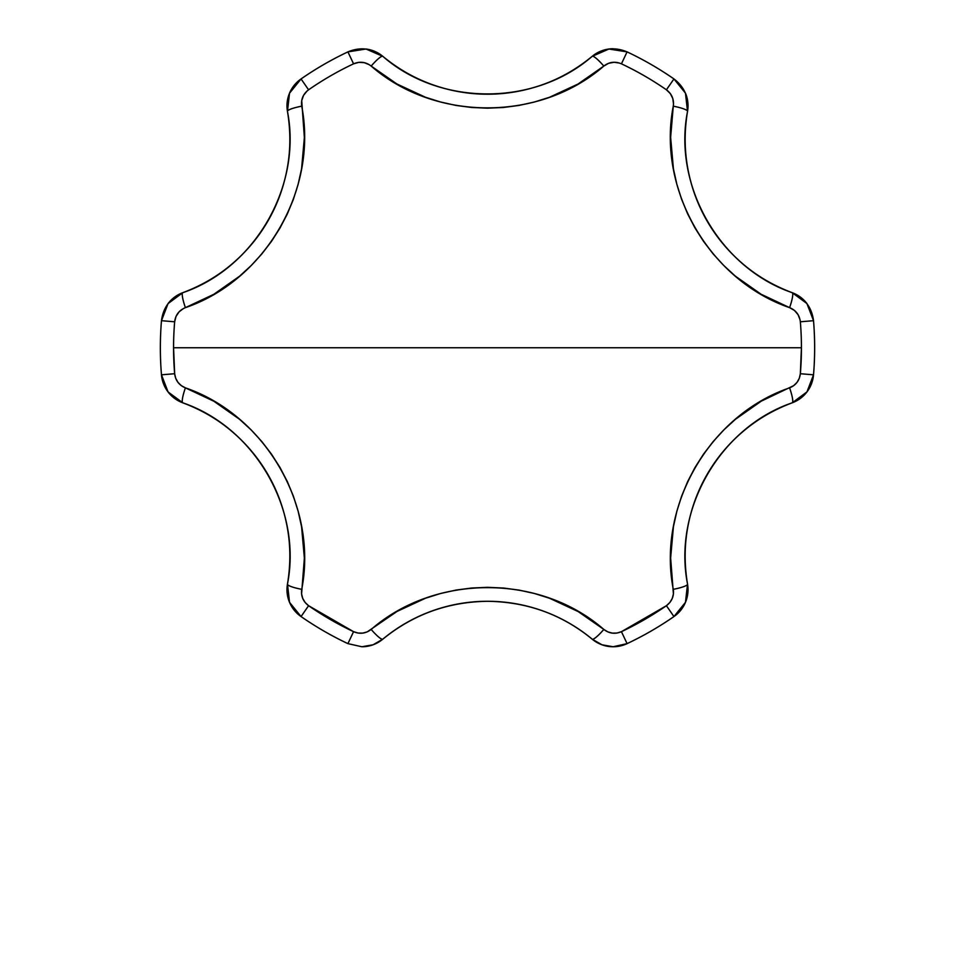 <?xml version="1.0" encoding="UTF-8"?>
<svg xmlns="http://www.w3.org/2000/svg" width="975" height="975" viewBox="0 0 975 975"><rect width="100%" height="100%" fill="white"/><g stroke="black" fill="none" stroke-linecap="round" stroke-linejoin="round"><path stroke-width="1.46" d="M613.129 48.75L613.129 48.75A32.711 32.711 0 0 0 592.191 56.331A32.711 32.711 0 0 1 608.936 49.018L627.083 51.882A327.149 327.149 0 0 1 673.944 78.938L685.474 93.161L687.533 111.382A163.568 163.568 0 0 0 687.643 167.627C684.365 149.468 684.328 130.711 687.533 111.382A32.711 32.711 0 0 0 685.474 93.161A32.711 32.711 0 0 1 687.533 111.382A163.568 163.568 0 0 0 687.643 167.627C691.08 186.712 697.539 204.482 707.058 220.959A163.568 163.568 0 0 1 687.655 167.663A163.568 163.568 0 0 0 707.046 220.947C716.564 237.437 728.715 251.928 743.511 264.444C757.624 276.388 773.858 285.809 792.224 292.695L806.934 303.554L813.528 320.69A327.149 327.149 0 0 1 813.528 374.814L806.959 391.913L792.224 402.809A32.711 32.711 0 0 0 813.528 374.814L800.353 373.717L801.426 347.758L173.574 347.758L174.647 373.717L175.707 378.312L177.998 382.395L181.326 385.661L185.408 387.855L213.891 401.249L239.57 419.287L251.27 430.036L261.946 441.699L271.525 454.216L280.032 467.573L287.393 481.711L293.426 496.312L298.167 511.327L301.592 526.756L304.371 558.139L301.58 593.982L302.762 598.492L305.151 602.513L308.587 605.707L353.559 631.678L358.057 633.055L362.749 633.116L367.234 631.861L397.02 611.447L425.478 598.236L440.639 593.47L456.081 590.07L471.717 588.023L487.537 587.328L503.453 588.035L519.114 590.107L534.483 593.507L549.571 598.26L578.126 611.544L603.817 629.423L607.778 631.873L612.276 633.116L616.956 633.055L621.441 631.678L666.412 605.707L669.862 602.501L672.25 598.467L673.42 593.958L670.629 557.956L673.42 526.707L676.869 511.192L681.635 496.117L687.68 481.553L694.992 467.513L703.56 454.07L713.188 441.541L723.828 429.938L735.479 419.25L761.256 401.152L793.699 385.649L797.026 382.371L799.305 378.288L800.353 373.717C799.488 380.543 795.905 385.259 789.592 387.855C709.398 415.289 657.04 506.049 673.274 589.327C674.188 596.054 671.897 601.526 666.412 605.707A313.926 313.926 0 0 1 621.441 631.678C615.103 634.335 609.229 633.592 603.817 629.423C539.967 573.69 435.179 573.727 371.183 629.423C365.808 633.579 359.933 634.335 353.559 631.678A313.926 313.926 0 0 1 308.587 605.707C303.115 601.551 300.824 596.091 301.726 589.327A16.356 2.706 -170.2 0 1 287.467 584.122A32.711 32.711 0 0 0 301.056 616.566L289.526 602.343L287.467 584.122C285.797 597.517 290.331 608.327 301.056 616.566L308.587 605.707L301.056 616.566A327.149 327.149 0 0 0 347.917 643.634A327.149 327.149 0 0 1 301.056 616.566M627.071 643.634A32.711 32.711 0 0 1 613.129 646.754L602.002 644.804L592.191 639.173A32.711 32.711 0 0 0 613.117 646.754M361.871 646.754L347.917 643.634L353.559 631.678L347.917 643.634L361.871 646.754A32.711 32.711 0 0 0 373.023 644.804L361.871 646.754C369.744 646.669 376.716 644.146 382.809 639.173C397.958 626.718 414.229 617.37 431.633 611.13C449.853 604.561 468.475 601.283 487.5 601.295C506.525 601.283 525.159 604.573 543.392 611.142C560.783 617.382 577.042 626.73 592.191 639.173A163.568 163.568 0 0 0 382.809 639.173L373.023 644.804A32.711 32.711 0 0 0 382.809 639.173A16.356 2.706 -129.8 0 1 371.183 629.423A16.356 2.706 50.2 0 0 382.809 639.173C413.107 614.457 448 601.831 487.5 601.295C527.097 601.794 562.002 614.421 592.191 639.173A16.356 2.706 -50.2 0 0 603.817 629.423A16.356 2.706 129.8 0 1 592.191 639.173C598.321 644.146 605.292 646.669 613.129 646.754L627.083 643.634L613.129 646.754M619.6 63.095L614.116 62.254L608.619 63.29L603.817 66.081A16.356 2.706 -129.8 0 0 592.191 56.331L592.191 56.331C534.714 106.433 440.152 106.482 382.809 56.331A163.568 163.568 0 0 0 431.584 84.362A163.568 163.568 0 0 1 382.822 56.331A32.711 32.711 0 0 0 366.003 49.006L382.809 56.331C372.048 48.189 360.421 46.703 347.917 51.882L366.003 49.006A32.711 32.711 0 0 1 382.809 56.331A16.356 2.706 129.8 0 0 371.183 66.081A16.356 2.706 -50.2 0 1 382.809 56.331C397.946 68.774 414.217 78.122 431.596 84.362A163.568 163.568 0 0 0 487.476 94.209A163.568 163.568 0 0 1 431.608 84.362C449.816 90.931 468.451 94.209 487.463 94.209C506.5 94.222 525.123 90.943 543.355 84.386C560.759 78.134 577.029 68.786 592.191 56.331L608.936 49.018M369.33 64.74L364.272 62.668L358.824 62.351L353.559 63.826A313.926 313.926 0 0 0 308.587 89.798L301.056 78.938A327.149 327.149 0 0 1 347.917 51.882A327.149 327.149 0 0 0 301.056 78.938A32.711 32.711 0 0 0 287.467 111.382C290.672 130.735 290.635 149.504 287.345 167.7C283.908 186.761 277.436 204.543 267.918 221.008C258.399 237.486 246.248 251.977 231.441 264.469C217.352 276.4 201.118 285.809 182.776 292.695A32.711 32.711 0 0 0 168.041 303.603L182.776 292.695C170.345 297.96 163.252 307.283 161.472 320.69L168.041 303.603A32.711 32.711 0 0 1 182.776 292.695A16.356 2.706 69.8 0 0 185.408 307.649A16.356 2.706 -110.2 0 1 182.776 292.695C254.877 268.125 302.128 186.201 287.467 111.382L289.514 93.21L301.056 78.938C290.331 87.177 285.797 97.988 287.467 111.382L287.467 111.382A32.711 32.711 0 0 1 289.514 93.21M289.526 602.343A32.711 32.711 0 0 1 287.467 584.122C302.226 509.401 254.902 427.513 182.776 402.809A16.356 2.706 -69.8 0 1 185.408 387.855C179.12 385.271 175.524 380.567 174.647 373.717L161.472 374.814A327.149 327.149 0 0 1 161.472 320.69A327.149 327.149 0 0 0 161.472 374.814A32.711 32.711 0 0 0 182.776 402.809C201.142 409.695 217.376 419.116 231.489 431.072C246.285 443.576 258.436 458.067 267.942 474.545C277.461 491.022 283.92 508.792 287.357 527.865C290.635 546.037 290.672 564.793 287.467 584.122A16.356 2.706 9.8 0 0 301.726 589.327C318.069 506.159 265.639 415.423 185.408 387.855A16.356 2.706 110.2 0 0 182.776 402.809L168.066 391.95L161.472 374.814C163.239 388.221 170.345 397.556 182.776 402.809L182.776 402.809A32.711 32.711 0 0 1 168.066 391.95M673.944 616.566L666.412 605.707L673.944 616.566C684.669 608.327 689.203 597.517 687.533 584.122L685.486 602.294L673.944 616.566A327.149 327.149 0 0 1 627.083 643.634L621.441 631.678L627.083 643.634A327.149 327.149 0 0 0 673.944 616.566A32.711 32.711 0 0 0 687.533 584.122C684.328 564.769 684.365 546 687.655 527.804C691.092 508.743 697.564 490.973 707.082 474.496C716.601 458.018 728.752 443.528 743.559 431.035C757.648 419.104 773.882 409.695 792.224 402.809A16.356 2.706 -110.2 0 0 789.592 387.855A16.356 2.706 69.8 0 1 792.224 402.809C804.655 397.556 811.748 388.221 813.528 374.814A327.149 327.149 0 0 0 813.528 320.69L800.353 321.787A313.926 313.926 0 0 1 801.426 347.758A313.926 313.926 0 0 0 800.353 321.787L813.528 320.69C811.761 307.283 804.655 297.948 792.224 292.695A32.711 32.711 0 0 1 806.934 303.554A32.711 32.711 0 0 0 792.224 292.695A16.356 2.706 110.2 0 1 789.592 307.649L761.109 294.255L735.43 276.217L723.73 265.468L713.054 253.805L703.475 241.288L694.968 227.931L687.607 213.793L681.574 199.205L676.833 184.178L673.408 168.748L670.629 137.365L673.274 106.178C656.931 189.345 709.361 280.081 789.592 307.649C795.88 310.233 799.476 314.937 800.353 321.787M792.212 402.809A163.568 163.568 0 0 0 743.559 431.023A163.568 163.568 0 0 1 792.212 402.809M743.535 431.048A163.568 163.568 0 0 0 707.094 474.484A163.568 163.568 0 0 1 743.535 431.048M307.027 91.016L303.566 95.355L301.714 100.62L304.371 137.548L301.58 168.797L298.131 184.312L293.365 199.387L287.32 213.952L280.008 227.992L271.44 241.434L261.812 253.963L251.172 265.566L239.521 276.254L213.744 294.353L185.408 307.649C265.602 280.215 317.96 189.455 301.726 106.178A16.356 2.706 170.2 0 0 287.467 111.382A16.356 2.706 -9.8 0 1 301.726 106.178C300.812 99.45 303.103 93.978 308.587 89.798A313.926 313.926 0 0 1 353.559 63.826L347.917 51.882L353.559 63.826C359.897 61.169 365.771 61.925 371.183 66.081C435.033 121.814 539.821 121.778 603.817 66.081L577.98 84.057L549.522 97.268L534.361 102.034L518.919 105.434L503.283 107.494L487.463 108.176L471.547 107.469L455.886 105.41L440.517 101.997L425.429 97.244L396.874 83.972L371.183 66.081M673.506 103.911L672.787 98.499L670.337 93.624L666.412 89.798A313.926 313.926 0 0 0 621.441 63.826L627.083 51.882C614.579 46.703 602.952 48.189 592.191 56.331A16.356 2.706 50.2 0 1 603.817 66.081C609.192 61.925 615.067 61.169 621.441 63.826A313.926 313.926 0 0 1 666.412 89.798L673.944 78.938A327.149 327.149 0 0 0 627.083 51.882L621.441 63.826M800.073 319.824L798.062 314.657L794.418 310.416L789.592 307.649A16.356 2.706 -69.8 0 0 792.224 292.695C720.098 267.991 672.774 186.103 687.533 111.382A16.356 2.706 -170.2 0 0 673.274 106.178A16.356 2.706 9.8 0 1 687.533 111.382C689.203 97.988 684.669 87.177 673.944 78.938L666.412 89.798C671.885 93.953 674.176 99.426 673.274 106.178M183.324 308.587L178.998 311.927L176 316.485L174.647 321.787A313.926 313.926 0 0 0 173.574 347.758L801.426 347.758A313.926 313.926 0 0 1 800.353 373.717L813.528 374.814M806.959 391.913A32.711 32.711 0 0 1 792.224 402.809C720.123 427.379 672.872 509.303 687.533 584.122A16.356 2.706 170.2 0 1 673.274 589.327A16.356 2.706 -9.8 0 0 687.533 584.122A32.711 32.711 0 0 1 685.486 602.294M161.472 374.814L174.647 373.717A313.926 313.926 0 0 1 174.647 321.787L161.472 320.69L174.647 321.787C175.512 314.962 179.095 310.257 185.408 307.649M301.056 78.938L308.587 89.798"/></g></svg>
